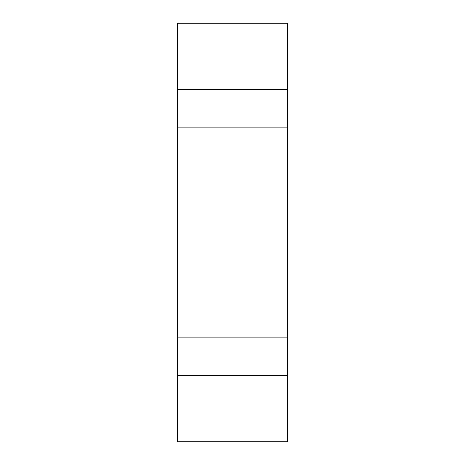 <?xml version="1.0" encoding="UTF-8"?>
<svg xmlns="http://www.w3.org/2000/svg" width="465" height="465" viewBox="0 0 465 465"><rect width="100%" height="100%" fill="white"/><g stroke="black" fill="none" stroke-linecap="round" stroke-linejoin="round"><path stroke-width="0.7" d="M177.432 127.875L287.568 127.875L287.568 23.25L177.432 23.25L177.432 441.75L287.568 441.75L287.568 375.674L177.432 375.674M287.568 127.875L287.568 337.125L177.432 337.125M287.568 337.125L287.568 375.674M287.568 89.327L177.432 89.327"/></g></svg>
